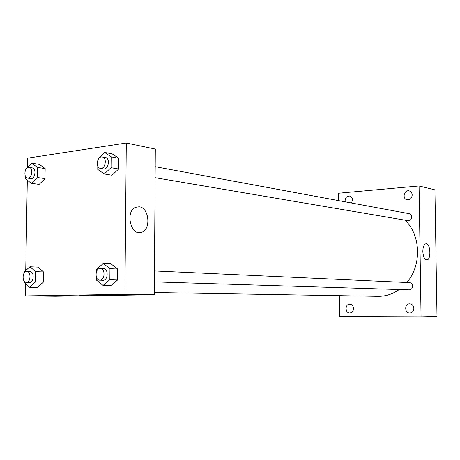 <?xml version="1.0" encoding="UTF-8"?>
<svg xmlns="http://www.w3.org/2000/svg" width="460" height="460" viewBox="0 0 460 460"><rect width="100%" height="100%" fill="white"/><g stroke="black" fill="none" stroke-linecap="round" stroke-linejoin="round"><path stroke-width="0.69" d="M338.727 200.64L338.663 193.223L419.077 185.961L434.924 189.859L437 316.595L421.055 316.98L339.698 316.681L339.52 295.648M413.845 308.395C413.551 305.618 412.16 304.089 409.664 303.813C404.311 303.583 404.472 313.3 409.825 313.007C412.298 312.697 413.638 311.161 413.845 308.395M412.2 194.982C412.051 192.826 411.039 191.463 409.176 190.894C404.104 189.514 401.925 198.892 407.106 199.778C410.107 199.916 411.803 198.317 412.2 194.982M351.549 203.009L352.504 200.014C352.36 197.875 351.394 196.552 349.606 196.058C346.34 196.184 344.862 198.105 345.167 201.831M353.539 308.545C353.286 305.888 352.015 304.428 349.732 304.158C344.839 303.945 344.942 313.225 349.836 312.955C352.107 312.668 353.337 311.196 353.539 308.545M419.077 185.961L421.055 316.98M422.832 251.43C422.935 246.922 423.959 244.369 425.908 243.754C430.474 242.828 431.463 259.848 426.851 259.917C424.522 259.543 423.183 256.709 422.832 251.43M154.405 281.871L409.296 289.829C411.338 289.656 412.453 288.431 412.643 286.166C412.436 284.073 411.401 282.894 409.526 282.618L154.48 270.934M155.118 177.686L408.457 220.748C410.412 220.403 411.476 219.144 411.642 216.959C411.504 215.171 410.653 214.067 409.089 213.658L155.192 166.681M154.33 292.491L377.953 296.303C385.52 296.389 392.61 294.124 399.222 289.518M406.807 282.492C421.808 265.523 420.911 235.181 405.151 220.265M27.537 167.342L27.698 158.142L126.299 143.02L155.313 149.069L154.318 294.71L55.568 296.211L25.294 295.884L25.507 283.688M25.737 270.566L27.312 180.245M96.588 271.406L96.617 269.203L103.31 263.453L111.044 263.862L117.685 269.031L117.576 279.973L110.82 285.614L103.069 285.424L96.491 280.117L96.519 277.455M25.863 169.412L31.682 163.173L39.474 164.439L45.172 168.607L45.011 178.635L39.146 184.385L31.337 183.298L25.697 179.02L25.737 176.795M126.299 143.02L124.901 294.296L25.294 295.884M24.041 273.211L24.058 272.09L29.912 266.754L37.783 267.099L43.522 271.935L43.361 282.141L37.45 287.385L29.561 287.224L23.88 282.273L23.908 280.721M97.882 160.137L97.899 158.729L104.541 152.404L112.188 153.87L118.778 158.269L118.674 169.015L111.97 175.231L104.299 173.972L97.773 169.447L97.813 166.077M124.901 294.296L154.318 294.71M139.133 206.793C149.236 207.483 151.294 229.856 141.496 232.329C130.812 236.515 124.878 211.238 135.7 207.282L139.133 206.793M89.102 295.326L79.787 295.251L89.102 295.326M104.541 152.404L111.142 156.837L111.027 167.687L104.299 173.972M100.401 168.366L103.506 168.895C108.514 170.045 110.492 158.119 105.403 157.469L101.378 156.883C96.698 157.262 95.789 167.883 100.401 168.366C105.409 169.516 107.398 157.544 102.298 156.9M112.188 153.87L118.778 158.269L118.674 169.015L111.97 175.231M111.142 156.837L118.778 158.269M111.027 167.687L118.674 169.015M103.31 263.453L109.969 268.674L109.848 279.726L103.069 285.424M99.808 280.169C105.029 280.623 105.599 268.398 100.36 268.456L100.119 268.456C94.984 268.375 94.668 280.289 99.808 280.169L102.954 280.267C108.163 280.721 108.732 268.542 103.5 268.6L103.253 268.6M111.044 263.862L117.685 269.031L117.576 279.973L110.82 285.614M109.969 268.674L117.685 269.031M109.848 279.726L117.576 279.973M31.682 163.173L37.386 167.371L37.22 177.491L31.337 183.298M27.623 178.112L30.785 178.572C35.167 179.48 36.737 168.314 32.286 167.888L28.445 167.388C24.317 167.71 23.54 177.796 27.623 178.112C32.004 179.02 33.586 167.82 29.129 167.388M39.474 164.439L45.172 168.607L45.011 178.635L39.146 184.385M37.386 167.371L45.172 168.607M37.22 177.491L45.011 178.635M29.912 266.754L35.656 271.63L35.483 281.928L29.561 287.224M26.318 282.336C30.849 282.727 31.372 271.32 26.818 271.423L26.64 271.423C22.166 271.337 21.838 282.48 26.318 282.336L29.515 282.417C34.046 282.808 34.557 271.446 30.009 271.544L29.831 271.544M37.783 267.099L43.522 271.935L43.361 282.141L37.45 287.385M35.656 271.63L43.522 271.935M35.483 281.928L43.361 282.141M138.46 232.541L141.496 232.329M100.36 268.456L103.5 268.6M26.818 271.423L30.009 271.544"/></g></svg>

